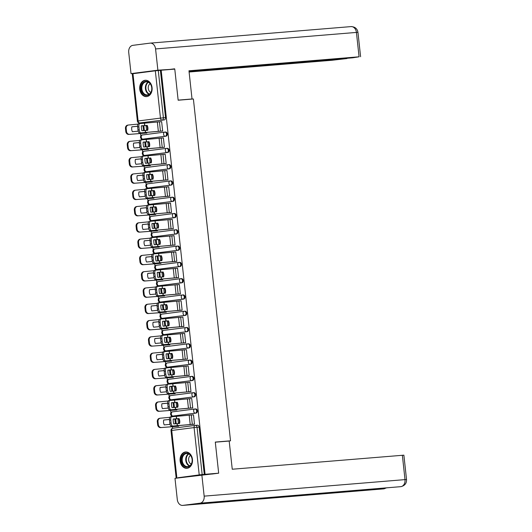 <?xml version="1.0" encoding="UTF-8"?>
<svg xmlns="http://www.w3.org/2000/svg" width="532" height="532" viewBox="0 0 532 532"><rect width="100%" height="100%" fill="white"/><g stroke="black" fill="none" stroke-linecap="round" stroke-linejoin="round"><path stroke-width="0.8" d="M143.48 139.085A2.101 1.589 -94.7 0 0 143.534 139.078A2.101 1.589 -94.7 0 0 143.587 139.071L165.944 136.205A2.101 1.589 -94.7 0 0 167.294 133.918A2.101 1.589 -94.7 0 0 165.545 132.022A2.101 1.589 -94.7 0 0 165.492 132.029L164.847 132.082M145.249 155.371A2.101 1.589 -94.7 0 0 145.303 155.371A2.101 1.589 -94.7 0 0 145.356 155.364L167.713 152.491A2.101 1.589 -94.7 0 0 169.07 150.204A2.101 1.589 -94.7 0 0 167.314 148.315A2.101 1.589 -94.7 0 0 167.261 148.315L166.616 148.368M147.018 171.656A2.101 1.589 -94.7 0 0 147.071 171.656A2.101 1.589 -94.7 0 0 147.125 171.65L169.482 168.784A2.101 1.589 -94.7 0 0 170.838 166.489A2.101 1.589 -94.7 0 0 169.083 164.601A2.101 1.589 -94.7 0 0 169.03 164.607L168.385 164.661M148.787 187.949A2.101 1.589 -94.7 0 0 148.84 187.942A2.101 1.589 -94.7 0 0 148.894 187.936L171.251 185.07A2.101 1.589 -94.7 0 0 172.607 182.782A2.101 1.589 -94.7 0 0 170.852 180.887A2.101 1.589 -94.7 0 0 170.799 180.893L170.154 180.947M150.556 204.235A2.101 1.589 -94.7 0 0 150.609 204.235A2.101 1.589 -94.7 0 0 150.662 204.228L173.02 201.362A2.101 1.589 -94.7 0 0 174.376 199.068A2.101 1.589 -94.7 0 0 172.621 197.179A2.101 1.589 -94.7 0 0 172.567 197.186L171.929 197.239M152.325 220.527A2.101 1.589 -94.7 0 0 152.378 220.521A2.101 1.589 -94.7 0 0 152.438 220.514L174.789 217.648A2.101 1.589 -94.7 0 0 176.145 215.36A2.101 1.589 -94.7 0 0 174.39 213.465A2.101 1.589 -94.7 0 0 174.336 213.472L173.698 213.525M154.094 236.813A2.101 1.589 -94.7 0 0 154.147 236.807A2.101 1.589 -94.7 0 0 154.207 236.807L176.564 233.934A2.101 1.589 -94.7 0 0 177.914 231.646A2.101 1.589 -94.7 0 0 176.159 229.751A2.101 1.589 -94.7 0 0 176.105 229.758L175.467 229.811M155.863 253.099A2.101 1.589 -94.7 0 0 155.923 253.099A2.101 1.589 -94.7 0 0 155.976 253.092L178.333 250.226A2.101 1.589 -94.7 0 0 179.683 247.932A2.101 1.589 -94.7 0 0 177.934 246.043A2.101 1.589 -94.7 0 0 177.874 246.05L177.236 246.103M157.632 269.392A2.101 1.589 -94.7 0 0 157.691 269.385A2.101 1.589 -94.7 0 0 157.745 269.378L180.102 266.512A2.101 1.589 -94.7 0 0 181.452 264.224A2.101 1.589 -94.7 0 0 179.703 262.329A2.101 1.589 -94.7 0 0 179.643 262.336L179.005 262.389M159.4 285.677A2.101 1.589 -94.7 0 0 159.46 285.677A2.101 1.589 -94.7 0 0 159.514 285.671L181.871 282.805A2.101 1.589 -94.7 0 0 183.221 280.51A2.101 1.589 -94.7 0 0 181.472 278.622A2.101 1.589 -94.7 0 0 181.419 278.628L180.774 278.675M161.176 301.963A2.101 1.589 -94.7 0 0 161.229 301.963A2.101 1.589 -94.7 0 0 161.282 301.957L183.64 299.09A2.101 1.589 -94.7 0 0 184.99 296.796A2.101 1.589 -94.7 0 0 183.241 294.908A2.101 1.589 -94.7 0 0 183.188 294.914L182.543 294.967M162.945 318.256A2.101 1.589 -94.7 0 0 162.998 318.249A2.101 1.589 -94.7 0 0 163.051 318.249L185.409 315.376A2.101 1.589 -94.7 0 0 186.759 313.089A2.101 1.589 -94.7 0 0 185.01 311.193A2.101 1.589 -94.7 0 0 184.956 311.2L184.311 311.253M164.714 334.542A2.101 1.589 -94.7 0 0 164.767 334.542A2.101 1.589 -94.7 0 0 164.82 334.535L187.178 331.669A2.101 1.589 -94.7 0 0 188.534 329.375A2.101 1.589 -94.7 0 0 186.779 327.486A2.101 1.589 -94.7 0 0 186.725 327.493L186.08 327.546M166.483 350.834A2.101 1.589 -94.7 0 0 166.536 350.827A2.101 1.589 -94.7 0 0 166.589 350.821L188.946 347.955A2.101 1.589 -94.7 0 0 190.303 345.667A2.101 1.589 -94.7 0 0 188.547 343.772A2.101 1.589 -94.7 0 0 188.494 343.778L187.849 343.832M168.252 367.12A2.101 1.589 -94.7 0 0 168.305 367.12A2.101 1.589 -94.7 0 0 168.358 367.113L190.715 364.24A2.101 1.589 -94.7 0 0 192.072 361.953A2.101 1.589 -94.7 0 0 190.316 360.064A2.101 1.589 -94.7 0 0 190.263 360.064L189.618 360.117M170.021 383.406A2.101 1.589 -94.7 0 0 170.074 383.406A2.101 1.589 -94.7 0 0 170.127 383.399L192.484 380.533A2.101 1.589 -94.7 0 0 193.841 378.239A2.101 1.589 -94.7 0 0 192.085 376.35A2.101 1.589 -94.7 0 0 192.032 376.357L191.394 376.41M171.789 399.698A2.101 1.589 -94.7 0 0 171.843 399.692A2.101 1.589 -94.7 0 0 171.903 399.685L194.253 396.819A2.101 1.589 -94.7 0 0 195.61 394.531A2.101 1.589 -94.7 0 0 193.854 392.636A2.101 1.589 -94.7 0 0 193.801 392.643L193.163 392.696M173.558 415.984A2.101 1.589 -94.7 0 0 173.612 415.984A2.101 1.589 -94.7 0 0 173.671 415.977L196.022 413.111A2.101 1.589 -94.7 0 0 197.379 410.817A2.101 1.589 -94.7 0 0 195.623 408.928A2.101 1.589 -94.7 0 0 195.57 408.935L194.931 408.988M180.122 460.931A8.193 6.211 -94.7 0 0 186.958 468.313A8.193 6.211 -94.7 0 0 192.444 459.355A8.193 6.211 -94.7 0 0 185.615 451.981A8.193 6.211 -94.7 0 0 180.122 460.931M139.743 89.223A8.193 6.211 -94.7 0 0 146.579 96.598A8.193 6.211 -94.7 0 0 152.066 87.647A8.193 6.211 -94.7 0 0 145.236 80.266A8.193 6.211 -94.7 0 0 139.743 89.223M139.437 122.972L139.504 123.617M140.568 133.392L140.84 135.913M141.126 138.533L141.273 139.903M142.337 149.678L142.609 152.199M142.895 154.825L143.042 156.195M144.106 165.964L144.378 168.491M144.664 171.111L144.817 172.481M145.874 182.257L146.147 184.777M146.433 187.397L146.586 188.774M147.643 198.542L147.916 201.063M148.202 203.69L148.355 205.059M149.412 214.835L149.691 217.355M149.971 219.975L150.124 221.345M151.181 231.121L151.46 233.641M151.746 236.268L151.893 237.638M152.957 247.407L153.229 249.934M153.515 252.554L153.662 253.924M154.726 263.699L154.998 266.219M155.284 268.84L155.43 270.209M156.494 279.985L156.767 282.505M157.053 285.132L157.199 286.502M158.263 296.277L158.536 298.798M158.822 301.418L158.968 302.788M160.032 312.563L160.305 315.084M160.591 317.71L160.737 319.08M161.801 328.849L162.074 331.37M162.36 333.996L162.506 335.366M163.57 345.142L163.843 347.662M164.129 350.282L164.282 351.652M165.339 361.428L165.612 363.948M165.898 366.575L166.05 367.945M167.108 377.72L167.381 380.24M167.666 382.86L167.819 384.23M168.877 394.006L169.156 396.526M169.435 399.153L169.588 400.523M170.646 410.292L170.925 412.812M171.204 415.439L171.357 416.809M172.421 426.584L172.607 428.307M177.974 477.743L199.221 474.896L194.087 427.595L171.73 430.461L176.863 477.763M181.745 477.47L177.981 477.783M132.967 73.682L138.107 120.983L137.382 121.097L132.249 73.802L155.324 70.816L160.391 70.33L165.525 117.625A2.101 1.589 85.3 0 1 164.175 119.919L139.703 122.959A2.101 1.589 85.3 0 1 139.643 122.965L141.765 122.792A2.101 1.589 -94.7 0 0 141.818 122.786M218.672 473.187L215.294 442.072L230.522 440.815L193.389 98.972L178.154 100.222L174.775 69.107L161.176 70.224L205.079 474.305L218.672 473.187L211.683 474.085M160.391 70.33L161.176 70.224M204.288 474.404L199.148 427.11L194.087 427.595A2.101 1.37 -97.3 0 1 195.184 425.401A2.101 1.37 -97.3 0 1 195.224 425.394A2.101 1.589 85.3 0 1 195.277 425.387A2.101 1.589 85.3 0 1 197.033 427.282L202.167 474.577L205.079 474.305M202.167 474.577L199.221 474.896M193.316 424.303L194.506 424.21L193.488 414.814L171.603 416.782A3.152 1.19 83.3 0 0 171.57 416.782A3.152 1.19 83.3 0 0 170.752 419.974L171.078 423.007A3.152 1.19 83.3 0 0 172.607 426.072L171.357 426.218A3.152 1.19 -96.7 0 1 169.821 423.153L171.078 423.007M175.746 410.039L176.937 409.946L176.883 409.434M191.547 408.017L192.737 407.918L191.72 398.521L169.834 400.49A3.152 1.19 83.3 0 0 169.801 400.496A3.152 1.19 83.3 0 0 168.977 403.688L169.309 406.714A3.152 1.19 83.3 0 0 170.838 409.786L169.588 409.933A3.152 1.19 -96.7 0 1 168.052 406.867L169.309 406.714M173.977 393.753L175.168 393.66L175.114 393.148M189.778 391.725L190.968 391.632L189.951 382.235L168.059 384.204A3.152 1.19 83.3 0 0 168.032 384.204A3.152 1.19 83.3 0 0 167.208 387.402L167.54 390.428A3.152 1.19 83.3 0 0 169.07 393.494L167.813 393.647A3.152 1.19 -96.7 0 1 166.283 390.574L167.54 390.428M172.208 377.467L173.399 377.368L173.346 376.856M188.009 375.439L189.199 375.346L188.175 365.943L166.29 367.918A3.152 1.19 83.3 0 0 166.263 367.918A3.152 1.19 83.3 0 0 165.439 371.11L165.771 374.136A3.152 1.19 83.3 0 0 167.301 377.208L166.044 377.354A3.152 1.19 -96.7 0 1 164.514 374.289L165.771 374.136M170.44 361.175L171.63 361.082L171.577 360.57M186.24 359.153L187.43 359.053L186.406 349.657L164.521 351.625A3.152 1.19 83.3 0 0 164.494 351.632A3.152 1.19 83.3 0 0 163.67 354.824L164.002 357.85A3.152 1.19 83.3 0 0 165.532 360.922L164.275 361.068A3.152 1.19 -96.7 0 1 162.745 357.996L164.002 357.85M168.671 344.889L169.861 344.789L169.808 344.277M184.471 342.861L185.661 342.768L184.637 333.371L162.752 335.34A3.152 1.19 83.3 0 0 162.726 335.34A3.152 1.19 83.3 0 0 161.901 338.532L162.233 341.564A3.152 1.19 83.3 0 0 163.763 344.63L162.506 344.776A3.152 1.19 -96.7 0 1 160.977 341.71L162.233 341.564M166.902 328.603L168.092 328.503L168.032 327.991M182.702 326.575L183.892 326.475L182.868 317.079L160.983 319.047A3.152 1.19 83.3 0 0 160.957 319.054A3.152 1.19 83.3 0 0 160.132 322.246L160.465 325.271A3.152 1.19 83.3 0 0 161.994 328.344L160.737 328.49A3.152 1.19 -96.7 0 1 159.208 325.424L160.465 325.271M165.133 312.311L166.323 312.218L166.263 311.705M180.933 310.282L182.124 310.189L181.099 300.793L159.214 302.761A3.152 1.19 83.3 0 0 159.188 302.761A3.152 1.19 83.3 0 0 158.363 305.96L158.689 308.986A3.152 1.19 83.3 0 0 160.225 312.051L158.968 312.204A3.152 1.19 -96.7 0 1 157.439 309.132L158.689 308.986M163.364 296.025L164.554 295.925L164.494 295.413M179.158 293.997L180.355 293.903L179.331 284.5L157.445 286.475A3.152 1.19 83.3 0 0 157.419 286.475A3.152 1.19 83.3 0 0 156.594 289.667L156.92 292.7A3.152 1.19 83.3 0 0 158.456 295.765L157.199 295.912A3.152 1.19 -96.7 0 1 155.67 292.846L156.92 292.7M161.588 279.732L162.785 279.639L162.726 279.127M177.389 277.711L178.579 277.611L177.562 268.214L155.677 270.183A3.152 1.19 83.3 0 0 155.65 270.19A3.152 1.19 83.3 0 0 154.825 273.382L155.151 276.407A3.152 1.19 83.3 0 0 156.687 279.48L155.43 279.626A3.152 1.19 -96.7 0 1 153.894 276.554L155.151 276.407M159.819 263.446L161.016 263.353L160.957 262.841M175.62 261.418L176.81 261.325L175.793 251.929L153.908 253.897A3.152 1.19 83.3 0 0 153.874 253.897A3.152 1.19 83.3 0 0 153.056 257.089L153.382 260.121A3.152 1.19 83.3 0 0 154.918 263.187L153.662 263.34A3.152 1.19 -96.7 0 1 152.125 260.268L153.382 260.121M158.051 247.161L159.241 247.061L159.188 246.549M173.851 245.132L175.041 245.033L174.024 235.636L172.84 235.789L174.03 235.689M156.282 230.868L157.472 230.775L157.419 230.263M172.082 228.84L173.272 228.747L172.255 219.35L150.37 221.319A3.152 1.19 83.3 0 0 150.337 221.319A3.152 1.19 83.3 0 0 149.519 224.517L149.844 227.543A3.152 1.19 83.3 0 0 151.374 230.609L150.124 230.762A3.152 1.19 -96.7 0 1 148.588 227.689L149.844 227.543M154.513 214.582L155.703 214.482L155.65 213.97M170.313 212.554L171.504 212.461L170.486 203.064L169.296 203.211L170.486 203.118M152.744 198.29L153.934 198.197L153.881 197.685M168.544 196.268L169.735 196.168L168.717 186.772L146.825 188.74A3.152 1.19 83.3 0 0 146.799 188.747A3.152 1.19 83.3 0 0 145.974 191.939L146.307 194.965A3.152 1.19 83.3 0 0 147.836 198.037L146.579 198.183A3.152 1.19 -96.7 0 1 145.05 195.111L146.307 194.965M150.975 182.004L152.165 181.911L152.112 181.399M166.775 179.976L167.966 179.883L166.942 170.486L145.056 172.454A3.152 1.19 83.3 0 0 145.03 172.454A3.152 1.19 83.3 0 0 144.205 175.653L144.538 178.679A3.152 1.19 83.3 0 0 146.067 181.745L144.81 181.897A3.152 1.19 -96.7 0 1 143.281 178.825L144.538 178.679M149.206 165.718L150.396 165.618L150.343 165.106M165.006 163.69L166.197 163.59L165.173 154.194L143.288 156.169A3.152 1.19 83.3 0 0 143.261 156.169A3.152 1.19 83.3 0 0 142.436 159.361L142.769 162.386A3.152 1.19 83.3 0 0 144.298 165.459L143.042 165.605A3.152 1.19 -96.7 0 1 141.512 162.539L142.769 162.386M147.437 149.425L148.627 149.332L148.574 148.82M163.238 147.404L164.428 147.304L163.404 137.908L141.519 139.876A3.152 1.19 83.3 0 0 141.492 139.883A3.152 1.19 83.3 0 0 140.667 143.075L141 146.101A3.152 1.19 83.3 0 0 142.529 149.173L141.273 149.319A3.152 1.19 -96.7 0 1 139.743 146.247L141 146.101M145.668 133.14L146.859 133.04L146.799 132.528M161.469 131.111L162.659 131.018L161.635 121.622L139.75 123.59A3.152 1.19 83.3 0 0 139.723 123.59A3.152 1.19 83.3 0 0 138.899 126.782L139.224 129.815A3.152 1.19 83.3 0 0 140.761 132.88L139.504 133.027A3.152 1.19 -96.7 0 1 137.974 129.961L139.224 129.815M228.115 441.128L230.522 440.815M177.515 426.332L178.705 426.232L178.652 425.72M178.42 423.598L177.894 418.724M199.148 427.11A2.101 1.589 -94.7 0 0 197.399 425.214A2.101 1.589 -94.7 0 0 197.339 425.221L195.33 425.387M176.651 407.312L176.125 402.438M174.882 391.027L174.356 386.152M173.113 374.734L172.581 369.86M171.344 358.448L170.812 353.574M169.575 342.162L169.043 337.281M167.806 325.87L167.274 320.995M166.037 309.584L165.505 304.71M164.268 293.292L163.736 288.417M162.499 277.006L161.967 272.131M160.724 260.72L160.199 255.845M158.955 244.427L158.43 239.553M157.186 228.142L156.661 223.267M155.417 211.849L154.892 206.975M153.648 195.563L153.123 190.689M151.879 179.277L151.347 174.403M150.11 162.985L149.578 158.11M148.342 146.699L147.81 141.825M146.573 130.413L146.041 125.532M179.091 423.532A6.51 6.085 80.4 0 0 179.271 421.071A6.51 6.085 80.4 0 0 178.553 418.664L173.226 419.083M179.031 418.578L173.226 419.003A6.51 2.461 -96.7 0 0 173.758 423.911L179.57 423.485A6.51 6.085 80.4 0 0 179.75 420.985A6.51 6.085 80.4 0 0 179.031 418.578L178.553 418.664M194.499 424.157L172.607 426.072M194.506 424.204L171.357 426.218M170.752 419.974L169.495 420.127L169.821 423.153M169.495 420.127A3.152 1.19 -96.7 0 1 170.32 416.928A3.152 1.19 -96.7 0 1 170.346 416.928L171.543 416.789M178.705 426.232L160.684 427.602A3.152 2.707 -98.4 0 1 157.652 424.729L157.319 421.696A3.152 2.707 -98.4 0 1 159.553 418.325A3.152 2.707 -98.4 0 1 159.673 418.312M178.705 426.185L160.684 427.602M169.449 419.489L163.696 420.034M170.047 424.356L164.235 424.908A6.51 5.593 81.6 0 1 163.703 420.001L169.449 419.455M157.652 424.729L158.343 424.622L158.011 421.597L157.319 421.696M158.343 424.622A3.152 2.707 81.6 0 0 161.376 427.502M169.834 417.307L160.365 418.205A3.152 2.707 81.6 0 0 160.252 418.225A3.152 2.707 81.6 0 0 158.011 421.597M177.322 407.246A6.51 6.085 80.4 0 0 177.502 404.779A6.51 6.085 80.4 0 0 176.784 402.372L171.45 402.797M177.262 402.292L171.457 402.717A6.51 2.461 -96.7 0 0 171.989 407.625L177.794 407.199A6.51 6.085 80.4 0 0 177.981 404.699A6.51 6.085 80.4 0 0 177.262 402.292L176.784 402.372M192.73 407.871L170.838 409.786M192.737 407.918L169.588 409.933M168.977 403.688L167.726 403.835L168.052 406.867M167.726 403.835A3.152 1.19 -96.7 0 1 168.544 400.643A3.152 1.19 -96.7 0 1 168.578 400.643L169.775 400.496M175.553 390.96A6.51 6.085 80.4 0 0 175.733 388.493A6.51 6.085 80.4 0 0 175.015 386.086L169.681 386.511M175.493 386.006L169.688 386.425A6.51 2.461 -96.7 0 0 170.22 391.333L176.025 390.907A6.51 6.085 80.4 0 0 176.212 388.413A6.51 6.085 80.4 0 0 175.493 386.006L175.015 386.086M190.961 391.585L169.07 393.494M190.968 391.632L167.813 393.647M167.208 387.402L165.957 387.549L166.283 390.574M165.957 387.549A3.152 1.19 -96.7 0 1 166.775 384.357A3.152 1.19 -96.7 0 1 166.809 384.35L168.006 384.21M215.3 442.178L229.186 441.041L232.251 469.231L403.881 455.166L406.534 479.545L405.005 479.618L402.358 455.239M182.855 505.38L223.846 502.009L240.983 499.814L199.999 503.186L182.855 505.38A6.464 4.894 -94.7 0 1 182.689 505.4A6.464 4.894 -94.7 0 1 177.296 499.581L174.988 478.334L218.552 473.201M199.999 503.186A6.464 4.894 -94.7 0 0 204.155 496.137L201.847 474.89M400.596 486.68A6.464 4.894 -94.7 0 0 400.716 486.674A6.464 4.894 -94.7 0 0 400.842 486.66L400.968 486.647C404.845 485.643 406.701 483.275 406.534 479.545M385.767 487.904A6.464 4.894 -94.7 0 1 383.698 488.861L383.532 488.875A6.464 4.894 -94.7 0 0 383.698 488.861L223.846 502.009M189.858 99.258L192.032 98.979L188.966 70.789L359.073 56.798L356.42 32.419L155.577 48.937L157.884 70.184L174.656 69.12M178.14 100.122L192.032 98.979M189.099 72.013L332.214 60.242L346.937 58.54L189.046 71.527M155.577 48.937A6.464 4.894 -94.7 0 0 150.19 43.125A6.464 4.894 -94.7 0 0 150.017 43.139L132.88 45.34A6.464 4.894 -94.7 0 0 128.717 52.382L131.025 73.629L157.884 70.184M189.02 71.275L352.543 57.822L359.073 56.798M167.866 69.679L174.622 68.808M131.025 73.629L137.589 73.09M187.597 467.149A7.089 5.373 85.3 0 1 181.498 460.785A7.089 5.373 85.3 0 1 186.067 453.051A7.089 5.373 85.3 0 1 192.165 459.415A7.089 5.373 85.3 0 1 187.597 467.149M186.466 453.543A6.564 4.974 -94.7 0 0 182.223 460.592A6.564 4.974 -94.7 0 0 187.71 466.617A6.564 4.974 -94.7 0 0 187.882 466.597A6.564 4.974 -94.7 0 0 192.125 459.548A6.564 4.974 -94.7 0 0 186.632 453.53A6.564 4.974 -94.7 0 0 186.466 453.543M190.523 455.425A4.675 3.544 -94.7 0 0 188.627 459.954A4.675 3.544 -94.7 0 0 191.241 464.11M186.167 451.987L186.32 451.974A8.14 6.171 -94.7 0 0 186.167 451.987A8.14 6.171 -94.7 0 0 185.954 452.007A8.14 6.171 -94.7 0 0 180.694 460.745A8.14 6.171 -94.7 0 0 187.497 468.213A8.14 6.171 -94.7 0 0 187.676 468.193L187.497 468.213M147.218 95.434A7.089 5.373 85.3 0 1 141.12 89.07A7.089 5.373 85.3 0 1 145.688 81.343A7.089 5.373 85.3 0 1 151.786 87.707A7.089 5.373 85.3 0 1 147.218 95.434M146.087 81.835A6.564 4.974 -94.7 0 0 141.845 88.884A6.564 4.974 -94.7 0 0 147.331 94.902A6.564 4.974 -94.7 0 0 147.504 94.889A6.564 4.974 -94.7 0 0 151.74 87.84A6.564 4.974 -94.7 0 0 146.253 81.815A6.564 4.974 -94.7 0 0 146.087 81.835M150.144 83.71A4.675 3.544 -94.7 0 0 148.248 88.239A4.675 3.544 -94.7 0 0 150.862 92.402M145.961 80.266A8.14 6.171 -94.7 0 0 145.781 80.272A8.14 6.171 -94.7 0 0 145.575 80.299A8.14 6.171 -94.7 0 0 140.315 89.037A8.14 6.171 -94.7 0 0 147.118 96.505A8.14 6.171 -94.7 0 0 147.291 96.485M176.937 409.946L158.915 411.316A3.152 2.707 -98.4 0 1 155.876 408.436L155.55 405.411A3.152 2.707 -98.4 0 1 157.785 402.032A3.152 2.707 -98.4 0 1 157.904 402.019M176.937 409.899L158.915 411.316M167.68 403.203L161.928 403.748M168.278 408.064L162.466 408.623A6.51 5.593 81.6 0 1 161.934 403.715L167.68 403.163M155.876 408.436L156.574 408.337L156.242 405.311L155.55 405.411M156.574 408.337A3.152 2.707 81.6 0 0 159.607 411.209M168.065 401.022L158.596 401.919A3.152 2.707 81.6 0 0 158.476 401.933A3.152 2.707 81.6 0 0 156.242 405.311M175.168 393.653L157.146 395.023A3.152 2.707 -98.4 0 1 154.107 392.151L153.781 389.125A3.152 2.707 -98.4 0 1 156.016 385.747A3.152 2.707 -98.4 0 1 156.135 385.733M175.161 393.607L157.146 395.023M165.911 386.91L160.159 387.462M166.509 391.778L160.697 392.33A6.51 5.593 81.6 0 1 160.165 387.422L165.911 386.877M154.107 392.151L154.799 392.051L154.473 389.018L153.781 389.125M154.799 392.051A3.152 2.707 81.6 0 0 157.838 394.924M166.297 384.729L156.827 385.634A3.152 2.707 81.6 0 0 156.707 385.647A3.152 2.707 81.6 0 0 154.473 389.018M173.784 374.668A6.51 6.085 80.4 0 0 173.964 372.207A6.51 6.085 80.4 0 0 173.246 369.793L167.913 370.219M173.725 369.713L167.919 370.139A6.51 2.461 -96.7 0 0 168.451 375.047L174.257 374.621A6.51 6.085 80.4 0 0 174.443 372.121A6.51 6.085 80.4 0 0 173.725 369.713L173.246 369.793M189.193 375.293L167.301 377.208M189.199 375.339L166.044 377.354M165.439 371.11L164.189 371.256L164.514 374.289M164.189 371.256A3.152 1.19 -96.7 0 1 165.006 368.064A3.152 1.19 -96.7 0 1 165.04 368.064L165.006 368.064M172.016 358.382A6.51 6.085 80.4 0 0 172.195 355.915A6.51 6.085 80.4 0 0 171.477 353.507L166.144 353.933M171.956 353.428L166.15 353.853A6.51 2.461 -96.7 0 0 166.682 358.761L172.488 358.335A6.51 6.085 80.4 0 0 172.674 355.835A6.51 6.085 80.4 0 0 171.956 353.428L171.477 353.507M187.424 359.007L165.532 360.922M187.43 359.053L164.275 361.068M163.67 354.824L162.413 354.97L162.745 357.996M162.413 354.97A3.152 1.19 -96.7 0 1 163.238 351.778A3.152 1.19 -96.7 0 1 163.271 351.772L164.468 351.632M170.247 342.089A6.51 6.085 80.4 0 0 170.42 339.629A6.51 6.085 80.4 0 0 169.701 337.222L164.375 337.64M170.187 337.135L164.381 337.561A6.51 2.461 -96.7 0 0 164.913 342.468L170.719 342.043A6.51 6.085 80.4 0 0 170.905 339.549A6.51 6.085 80.4 0 0 170.187 337.135L169.701 337.222M185.655 342.714L163.763 344.63M185.661 342.761L162.506 344.776M161.901 338.532L160.644 338.685L160.977 341.71M160.644 338.685A3.152 1.19 -96.7 0 1 161.469 335.486A3.152 1.19 -96.7 0 1 161.495 335.486L162.699 335.346M173.399 377.368L155.377 378.737A3.152 2.707 -98.4 0 1 152.338 375.858L152.012 372.832A3.152 2.707 -98.4 0 1 154.247 369.461A3.152 2.707 -98.4 0 1 154.366 369.447M173.392 377.321L155.377 378.737M164.142 370.624L158.39 371.17M164.74 375.492L158.928 376.044A6.51 5.593 81.6 0 1 158.396 371.137L164.142 370.591M152.338 375.858L153.03 375.758L152.704 372.733L152.012 372.832M153.03 375.758A3.152 2.707 81.6 0 0 156.069 378.638M164.528 368.443L155.058 369.341A3.152 2.707 81.6 0 0 154.938 369.354A3.152 2.707 81.6 0 0 152.704 372.733M171.63 361.082L153.608 362.452A3.152 2.707 -98.4 0 1 150.569 359.572L150.243 356.546A3.152 2.707 -98.4 0 1 152.478 353.168A3.152 2.707 -98.4 0 1 152.598 353.155M171.623 361.035L153.608 362.452M162.373 354.339L156.621 354.884M162.965 359.2L157.159 359.752A6.51 5.593 81.6 0 1 156.627 354.844L162.373 354.299M150.569 359.572L151.261 359.472L150.935 356.44L150.243 356.546M151.261 359.472A3.152 2.707 81.6 0 0 154.3 362.345M162.759 352.151L153.289 353.055A3.152 2.707 81.6 0 0 153.169 353.068A3.152 2.707 81.6 0 0 150.935 356.44M169.861 344.789L151.839 346.159A3.152 2.707 -98.4 0 1 148.8 343.286L148.475 340.254A3.152 2.707 -98.4 0 1 150.709 336.882A3.152 2.707 -98.4 0 1 150.829 336.869M169.854 344.743L151.839 346.159M160.604 338.046L154.852 338.598M161.196 342.914L155.391 343.466A6.51 5.593 81.6 0 1 154.859 338.558L160.604 338.013M148.8 343.286L149.492 343.18L149.166 340.154L148.475 340.254M149.492 343.18A3.152 2.707 81.6 0 0 152.531 346.059M160.99 335.865L151.52 336.769A3.152 2.707 81.6 0 0 151.401 336.783A3.152 2.707 81.6 0 0 149.166 340.154M168.478 325.803A6.51 6.085 80.4 0 0 168.651 323.336A6.51 6.085 80.4 0 0 167.932 320.929L162.606 321.355M168.418 320.849L162.612 321.275A6.51 2.461 -96.7 0 0 163.144 326.183L168.95 325.757A6.51 6.085 80.4 0 0 169.136 323.257A6.51 6.085 80.4 0 0 168.418 320.849L167.932 320.929M183.886 326.429L161.994 328.344M183.892 326.475L160.737 328.49M160.132 322.246L158.875 322.392L159.208 325.424M158.875 322.392A3.152 1.19 -96.7 0 1 159.7 319.2A3.152 1.19 -96.7 0 1 159.726 319.2L160.923 319.054M168.092 328.503L150.064 329.873A3.152 2.707 -98.4 0 1 147.031 326.994L146.706 323.968A3.152 2.707 -98.4 0 1 148.94 320.597A3.152 2.707 -98.4 0 1 149.06 320.577M168.085 328.457L150.064 329.873M158.835 321.76L153.076 322.306M159.427 326.628L153.622 327.18A6.51 5.593 81.6 0 1 153.09 322.272L158.829 321.727M147.031 326.994L147.723 326.894L147.397 323.868L146.706 323.968M147.723 326.894A3.152 2.707 81.6 0 0 150.762 329.774M159.221 319.579L149.751 320.477A3.152 2.707 81.6 0 0 149.632 320.49A3.152 2.707 81.6 0 0 147.397 323.868M166.709 309.518A6.51 6.085 80.4 0 0 166.882 307.05A6.51 6.085 80.4 0 0 166.164 304.643L160.837 305.069M166.649 304.563L160.837 304.982A6.51 2.461 -96.7 0 0 161.376 309.89L167.181 309.471A6.51 6.085 80.4 0 0 167.367 306.971A6.51 6.085 80.4 0 0 166.649 304.563L166.164 304.643M182.117 310.143L160.225 312.051M182.124 310.189L158.968 312.204M158.363 305.96L157.106 306.106L157.439 309.132M157.106 306.106A3.152 1.19 -96.7 0 1 157.931 302.914A3.152 1.19 -96.7 0 1 157.957 302.908L159.154 302.768M166.323 312.211L148.295 313.581A3.152 2.707 -98.4 0 1 145.263 310.708L144.93 307.682A3.152 2.707 -98.4 0 1 147.171 304.304A3.152 2.707 -98.4 0 1 147.291 304.291M166.317 312.164L148.295 313.581M157.066 305.474L151.307 306.02M157.658 310.336L151.853 310.887A6.51 5.593 81.6 0 1 151.321 305.98L157.06 305.435M145.263 310.708L145.954 310.608L145.628 307.576L144.93 307.682M145.954 310.608A3.152 2.707 81.6 0 0 148.993 313.481M157.452 303.287L147.982 304.191A3.152 2.707 81.6 0 0 147.863 304.204A3.152 2.707 81.6 0 0 145.628 307.576M164.94 293.225A6.51 6.085 80.4 0 0 165.113 290.765A6.51 6.085 80.4 0 0 164.395 288.351L159.068 288.776M164.88 288.271L159.068 288.696A6.51 2.461 -96.7 0 0 159.607 293.604L165.412 293.179A6.51 6.085 80.4 0 0 165.598 290.678A6.51 6.085 80.4 0 0 164.88 288.271L164.395 288.351M180.348 293.85L158.456 295.765M180.355 293.897L157.199 295.912M156.594 289.667L155.337 289.814L155.67 292.846M155.337 289.814A3.152 1.19 -96.7 0 1 156.162 286.622A3.152 1.19 -96.7 0 1 156.189 286.622L157.386 286.482M164.554 295.925L146.526 297.295A3.152 2.707 -98.4 0 1 143.494 294.422L143.161 291.39A3.152 2.707 -98.4 0 1 145.402 288.018A3.152 2.707 -98.4 0 1 145.522 288.005M164.548 295.878L146.526 297.295M155.291 289.182L149.539 289.727M155.889 294.05L150.084 294.602A6.51 5.593 81.6 0 1 149.552 289.694L155.291 289.149M143.494 294.422L144.185 294.316L143.853 291.29L143.161 291.39M144.185 294.316A3.152 2.707 81.6 0 0 147.218 297.195M155.683 287.001L146.214 287.898A3.152 2.707 81.6 0 0 146.094 287.912A3.152 2.707 81.6 0 0 143.853 291.29M163.171 276.939A6.51 6.085 80.4 0 0 163.344 274.472A6.51 6.085 80.4 0 0 162.626 272.065L157.299 272.49M163.111 271.985L157.299 272.411A6.51 2.461 -96.7 0 0 157.831 277.318L163.643 276.893A6.51 6.085 80.4 0 0 163.829 274.392A6.51 6.085 80.4 0 0 163.111 271.985L162.626 272.065M178.579 277.564L156.687 279.48M178.579 277.611L155.43 279.626M154.825 273.382L153.568 273.528L153.894 276.554M153.568 273.528A3.152 1.19 -96.7 0 1 154.393 270.336A3.152 1.19 -96.7 0 1 154.42 270.336L155.617 270.19M162.785 279.639L144.757 281.009A3.152 2.707 -98.4 0 1 141.725 278.13L141.392 275.104A3.152 2.707 -98.4 0 1 143.633 271.726A3.152 2.707 -98.4 0 1 143.746 271.712M162.779 279.593L144.757 281.009M153.522 272.896L147.77 273.441M154.12 277.757L148.315 278.309A6.51 5.593 81.6 0 1 147.776 273.401L153.522 272.856M141.725 278.13L142.416 278.03L142.084 275.004L141.392 275.104M142.416 278.03A3.152 2.707 81.6 0 0 145.449 280.903M153.908 270.715L144.445 271.613A3.152 2.707 81.6 0 0 144.325 271.626A3.152 2.707 81.6 0 0 142.084 275.004M161.402 260.653A6.51 6.085 80.4 0 0 161.575 258.186A6.51 6.085 80.4 0 0 160.857 255.779L155.53 256.198M161.336 255.693L155.53 256.118A6.51 2.461 -96.7 0 0 156.062 261.026L161.874 260.6A6.51 6.085 80.4 0 0 162.054 258.106A6.51 6.085 80.4 0 0 161.336 255.693L160.857 255.779M176.81 261.272L154.918 263.187M176.81 261.325L153.662 263.34M153.056 257.089L151.8 257.242L152.125 260.268M151.8 257.242A3.152 1.19 -96.7 0 1 152.624 254.043A3.152 1.19 -96.7 0 1 152.651 254.043L153.848 253.904M161.01 263.347L142.988 264.717A3.152 2.707 -98.4 0 1 139.956 261.844L139.623 258.811A3.152 2.707 -98.4 0 1 141.864 255.44A3.152 2.707 -98.4 0 1 141.978 255.427M161.01 263.3L142.988 264.717M151.753 256.604L146.001 257.156M152.352 261.471L146.546 262.023A6.51 5.593 81.6 0 1 146.007 257.116L151.753 256.57M139.956 261.844L140.648 261.737L140.315 258.712L139.623 258.811M140.648 261.737A3.152 2.707 81.6 0 0 143.68 264.617M152.139 254.422L142.669 255.327A3.152 2.707 81.6 0 0 142.556 255.34A3.152 2.707 81.6 0 0 140.315 258.712M159.627 244.361A6.51 6.085 80.4 0 0 159.806 241.894A6.51 6.085 80.4 0 0 159.088 239.486L153.761 239.912M159.567 239.407L153.761 239.832A6.51 2.461 -96.7 0 0 154.293 244.74L160.105 244.314A6.51 6.085 80.4 0 0 160.285 241.814A6.51 6.085 80.4 0 0 159.567 239.407L159.088 239.486M175.035 244.986L151.893 247.048A3.152 1.19 -96.7 0 1 150.357 243.982L151.613 243.829A3.152 1.19 83.3 0 0 153.15 246.901M175.041 245.033L151.893 247.048M174.03 235.696L152.139 237.605A3.152 1.19 83.3 0 0 152.105 237.611A3.152 1.19 83.3 0 0 151.287 240.803L151.613 243.829M151.287 240.803L150.031 240.949L150.357 243.982M150.031 240.949A3.152 1.19 -96.7 0 1 150.855 237.757A3.152 1.19 -96.7 0 1 150.882 237.757L152.079 237.611M159.241 247.061L141.219 248.431A3.152 2.707 -98.4 0 1 138.187 245.551L137.855 242.525A3.152 2.707 -98.4 0 1 140.096 239.154A3.152 2.707 -98.4 0 1 140.209 239.134M159.241 247.014L141.219 248.431M149.984 240.318L144.232 240.863M150.583 245.186L144.77 245.737A6.51 5.593 81.6 0 1 144.239 240.83L149.984 240.284M138.187 245.551L138.879 245.452L138.546 242.426L137.855 242.525M138.879 245.452A3.152 2.707 81.6 0 0 141.911 248.331M150.37 238.137L140.9 239.034A3.152 2.707 81.6 0 0 140.787 239.048A3.152 2.707 81.6 0 0 138.546 242.426M157.858 228.075A6.51 6.085 80.4 0 0 158.037 225.608A6.51 6.085 80.4 0 0 157.319 223.201L151.986 223.626M157.798 223.121L151.992 223.54A6.51 2.461 -96.7 0 0 152.524 228.447L158.33 228.029A6.51 6.085 80.4 0 0 158.516 225.528A6.51 6.085 80.4 0 0 157.798 223.121L157.319 223.201M173.266 228.7L151.374 230.609M173.272 228.747L150.124 230.762M149.519 224.517L148.262 224.664L148.588 227.689M148.262 224.664A3.152 1.19 -96.7 0 1 149.08 221.472A3.152 1.19 -96.7 0 1 149.113 221.465L149.08 221.472M157.472 230.768L139.451 232.145A3.152 2.707 -98.4 0 1 136.411 229.265L136.086 226.24A3.152 2.707 -98.4 0 1 138.32 222.861A3.152 2.707 -98.4 0 1 138.44 222.848M157.472 230.722L139.451 232.145M148.215 224.032L142.463 224.577M148.814 228.893L143.002 229.445A6.51 5.593 81.6 0 1 142.47 224.537L148.215 223.992M136.411 229.265L137.11 229.166L136.777 226.133L136.086 226.24M137.11 229.166A3.152 2.707 81.6 0 0 140.142 232.038M148.601 221.844L139.131 222.748A3.152 2.707 81.6 0 0 139.018 222.762A3.152 2.707 81.6 0 0 136.777 226.133M156.089 211.783A6.51 6.085 80.4 0 0 156.268 209.322A6.51 6.085 80.4 0 0 155.55 206.908L150.217 207.334M156.029 206.828L150.224 207.254A6.51 2.461 -96.7 0 0 150.756 212.162L156.561 211.736A6.51 6.085 80.4 0 0 156.747 209.236A6.51 6.085 80.4 0 0 156.029 206.828L155.55 206.908M171.497 212.408L148.355 214.469A3.152 1.19 -96.7 0 1 146.819 211.404L148.076 211.257A3.152 1.19 83.3 0 0 149.605 214.323M171.504 212.454L148.355 214.469M170.493 203.118L148.601 205.033A3.152 1.19 83.3 0 0 148.568 205.033A3.152 1.19 83.3 0 0 147.743 208.225L148.076 211.257M147.743 208.225L146.493 208.378L146.819 211.404M146.493 208.378A3.152 1.19 -96.7 0 1 147.311 205.179A3.152 1.19 -96.7 0 1 147.344 205.179L148.541 205.039M155.703 214.482L137.682 215.852A3.152 2.707 -98.4 0 1 134.643 212.98L134.317 209.947A3.152 2.707 -98.4 0 1 136.551 206.576A3.152 2.707 -98.4 0 1 136.671 206.562M155.696 214.436L137.682 215.852M146.446 207.739L140.694 208.285M147.045 212.607L141.233 213.159A6.51 5.593 81.6 0 1 140.701 208.251L146.446 207.706M134.643 212.98L135.341 212.873L135.008 209.847L134.317 209.947M135.341 212.873A3.152 2.707 81.6 0 0 138.373 215.753M146.832 205.558L137.362 206.456A3.152 2.707 81.6 0 0 137.243 206.476A3.152 2.707 81.6 0 0 135.008 209.847M154.32 195.497A6.51 6.085 80.4 0 0 154.499 193.03A6.51 6.085 80.4 0 0 153.781 190.622L148.448 191.048M154.26 190.542L148.455 190.968A6.51 2.461 -96.7 0 0 148.987 195.876L154.792 195.45A6.51 6.085 80.4 0 0 154.978 192.95A6.51 6.085 80.4 0 0 154.26 190.542L153.781 190.622M169.728 196.122L147.836 198.037M169.735 196.168L146.579 198.183M145.974 191.939L144.724 192.085L145.05 195.111M144.724 192.085A3.152 1.19 -96.7 0 1 145.542 188.893A3.152 1.19 -96.7 0 1 145.575 188.893L146.772 188.747M153.934 198.197L135.913 199.567A3.152 2.707 -98.4 0 1 132.874 196.687L132.548 193.661A3.152 2.707 -98.4 0 1 134.782 190.283A3.152 2.707 -98.4 0 1 134.902 190.27M153.928 198.15L135.913 199.567M144.677 191.453L138.925 191.999M145.276 196.315L139.464 196.873A6.51 5.593 81.6 0 1 138.932 191.966L144.677 191.414M132.874 196.687L133.565 196.587L133.239 193.562L132.548 193.661M133.565 196.587A3.152 2.707 81.6 0 0 136.604 199.46M145.063 189.272L135.594 190.17A3.152 2.707 81.6 0 0 135.474 190.183A3.152 2.707 81.6 0 0 133.239 193.562M152.551 179.211A6.51 6.085 80.4 0 0 152.731 176.744A6.51 6.085 80.4 0 0 152.012 174.336L146.679 174.762M152.491 174.257L146.686 174.676A6.51 2.461 -96.7 0 0 147.218 179.583L153.023 179.158A6.51 6.085 80.4 0 0 153.209 176.664A6.51 6.085 80.4 0 0 152.491 174.257L152.012 174.336M167.959 179.836L146.067 181.745M167.966 179.883L144.81 181.897M144.205 175.653L142.948 175.799L143.281 178.825M142.948 175.799A3.152 1.19 -96.7 0 1 143.773 172.607A3.152 1.19 -96.7 0 1 143.806 172.601L145.003 172.461M152.165 181.904L134.144 183.274A3.152 2.707 -98.4 0 1 131.105 180.401L130.779 177.375A3.152 2.707 -98.4 0 1 133.013 173.997A3.152 2.707 -98.4 0 1 133.133 173.984M152.159 181.858L134.144 183.274M142.909 175.161L137.156 175.713M143.507 180.029L137.695 180.581A6.51 5.593 81.6 0 1 137.163 175.673L142.909 175.128M131.105 180.401L131.796 180.301L131.47 177.269L130.779 177.375M131.796 180.301A3.152 2.707 81.6 0 0 134.835 183.174M143.294 172.98L133.825 173.884A3.152 2.707 81.6 0 0 133.705 173.898A3.152 2.707 81.6 0 0 131.47 177.269M150.782 162.918A6.51 6.085 80.4 0 0 150.962 160.458A6.51 6.085 80.4 0 0 150.237 158.044L144.91 158.47M150.722 157.964L144.917 158.39A6.51 2.461 -96.7 0 0 145.449 163.297L151.254 162.872A6.51 6.085 80.4 0 0 151.44 160.371A6.51 6.085 80.4 0 0 150.722 157.964L150.237 158.044M166.19 163.543L144.298 165.459M166.197 163.59L143.042 165.605M142.436 159.361L141.18 159.507L141.512 162.539M141.18 159.507A3.152 1.19 -96.7 0 1 142.004 156.315A3.152 1.19 -96.7 0 1 142.031 156.315L143.234 156.175M150.396 165.618L132.375 166.988A3.152 2.707 -98.4 0 1 129.336 164.109L129.01 161.083A3.152 2.707 -98.4 0 1 131.244 157.711A3.152 2.707 -98.4 0 1 131.364 157.698M150.39 165.572L132.375 166.988M141.14 158.875L135.387 159.42M141.731 163.743L135.926 164.295A6.51 5.593 81.6 0 1 135.394 159.387L141.14 158.842M129.336 164.109L130.027 164.009L129.702 160.983L129.01 161.083M130.027 164.009A3.152 2.707 81.6 0 0 133.066 166.888M141.525 156.694L132.056 157.592A3.152 2.707 81.6 0 0 131.936 157.605A3.152 2.707 81.6 0 0 129.702 160.983M149.013 146.633A6.51 6.085 80.4 0 0 149.186 144.165A6.51 6.085 80.4 0 0 148.468 141.758L143.141 142.184M148.953 141.678L143.148 142.104A6.51 2.461 -96.7 0 0 143.68 147.012L149.485 146.586A6.51 6.085 80.4 0 0 149.672 144.086A6.51 6.085 80.4 0 0 148.953 141.678L148.468 141.758M164.421 147.258L142.529 149.173M164.428 147.304L141.273 149.319M140.667 143.075L139.411 143.221L139.743 146.247M139.411 143.221A3.152 1.19 -96.7 0 1 140.235 140.029A3.152 1.19 -96.7 0 1 140.262 140.022L140.235 140.029M148.627 149.332L130.606 150.702A3.152 2.707 -98.4 0 1 127.567 147.823L127.241 144.797A3.152 2.707 -98.4 0 1 129.476 141.419A3.152 2.707 -98.4 0 1 129.595 141.406M148.621 149.286L130.606 150.702M139.371 142.589L133.612 143.135M139.963 147.45L134.157 148.002A6.51 5.593 81.6 0 1 133.625 143.095L139.364 142.549M127.567 147.823L128.259 147.723L127.933 144.691L127.241 144.797M128.259 147.723A3.152 2.707 81.6 0 0 131.298 150.596M139.756 140.401L130.287 141.306A3.152 2.707 81.6 0 0 130.167 141.319A3.152 2.707 81.6 0 0 127.933 144.691M147.244 130.34A6.51 6.085 80.4 0 0 147.417 127.88A6.51 6.085 80.4 0 0 146.699 125.472L141.372 125.891M147.184 125.386L141.379 125.811A6.51 2.461 -96.7 0 0 141.911 130.719L147.716 130.293A6.51 6.085 80.4 0 0 147.903 127.8A6.51 6.085 80.4 0 0 147.184 125.386L146.699 125.472M162.652 130.965L140.761 132.88M162.659 131.012L139.504 133.027M138.899 126.782L137.642 126.935L137.974 129.961M137.642 126.935A3.152 1.19 -96.7 0 1 138.466 123.737A3.152 1.19 -96.7 0 1 138.493 123.737L139.69 123.597M146.859 133.04L128.83 134.41A3.152 2.707 -98.4 0 1 125.798 131.537L125.466 128.505A3.152 2.707 -98.4 0 1 127.707 125.133A3.152 2.707 -98.4 0 1 127.826 125.12M146.852 132.993L128.83 134.41M137.602 126.297L131.843 126.849M138.194 131.165L132.388 131.717A6.51 5.593 81.6 0 1 131.856 126.809L137.595 126.264M125.798 131.537L126.49 131.431L126.164 128.405L125.466 128.505M126.49 131.431A3.152 2.707 81.6 0 0 129.529 134.31M137.988 124.116L128.518 125.013A3.152 2.707 81.6 0 0 128.398 125.033A3.152 2.707 81.6 0 0 126.164 128.405M164.661 132.102L142.383 134.962A2.101 1.37 82.7 0 0 142.343 134.962L164.701 132.096A2.101 1.37 82.7 0 1 164.74 132.089A2.101 1.589 85.3 0 1 164.794 132.082A2.101 1.589 85.3 0 1 166.543 133.978A2.101 1.589 85.3 0 1 165.193 136.265L142.835 139.138A2.101 1.589 85.3 0 1 142.782 139.138L143.534 139.078M165.944 136.205L165.193 136.265A2.101 1.37 -97.3 0 1 163.597 134.29A2.101 1.37 82.7 0 1 164.701 132.096A2.101 2.101 0 0 1 164.794 132.082L165.545 132.022M166.43 148.388L144.152 151.248A2.101 1.37 82.7 0 0 144.112 151.254L166.469 148.381A2.101 1.37 82.7 0 1 166.509 148.381A2.101 1.589 85.3 0 1 166.563 148.375A2.101 1.589 85.3 0 1 168.318 150.263A2.101 1.589 85.3 0 1 166.962 152.558L144.604 155.424A2.101 1.589 85.3 0 1 144.551 155.43L145.303 155.371M167.713 152.491L166.962 152.558A2.101 1.37 -97.3 0 1 165.366 150.583A2.101 1.37 82.7 0 1 166.469 148.381A2.101 2.101 0 0 1 166.563 148.375L167.314 148.315M168.198 164.681L145.921 167.533A2.101 1.37 82.7 0 0 145.881 167.54L168.238 164.674A2.101 1.37 82.7 0 1 168.278 164.667A2.101 1.589 85.3 0 1 168.331 164.661A2.101 1.589 85.3 0 1 170.087 166.556A2.101 1.589 85.3 0 1 168.73 168.844L146.373 171.71A2.101 1.589 85.3 0 1 146.32 171.716L147.071 171.656M169.482 168.784L168.73 168.844A2.101 1.37 -97.3 0 1 167.141 166.868A2.101 1.37 82.7 0 1 168.238 164.674A2.101 2.101 0 0 1 168.331 164.661L169.083 164.601M169.967 180.966L147.69 183.826A2.101 1.37 82.7 0 0 147.65 183.826L170.007 180.96A2.101 1.37 82.7 0 1 170.047 180.953A2.101 1.589 85.3 0 1 170.1 180.953A2.101 1.589 85.3 0 1 171.856 182.842A2.101 1.589 85.3 0 1 170.499 185.136L148.142 188.002A2.101 1.589 85.3 0 1 148.089 188.009L148.84 187.942M171.251 185.07L170.499 185.136A2.101 1.37 -97.3 0 1 168.91 183.154A2.101 1.37 82.7 0 1 170.007 180.96A2.101 2.101 0 0 1 170.1 180.953L170.852 180.887M171.736 197.252L149.459 200.112A2.101 1.37 82.7 0 0 149.419 200.118L171.776 197.252A2.101 1.37 82.7 0 1 171.816 197.246A2.101 1.589 85.3 0 1 171.869 197.239A2.101 1.589 85.3 0 1 173.625 199.128A2.101 1.589 85.3 0 1 172.268 201.422L149.911 204.288A2.101 1.589 85.3 0 1 149.858 204.295L150.609 204.235M173.02 201.362L172.268 201.422A2.101 1.37 -97.3 0 1 170.679 199.447A2.101 1.37 82.7 0 1 171.776 197.252A2.101 2.101 0 0 1 171.869 197.239L172.621 197.179M173.505 213.545L151.228 216.398A2.101 1.37 82.7 0 0 151.188 216.404L173.545 213.538A2.101 1.37 82.7 0 1 173.585 213.532A2.101 1.589 85.3 0 1 173.638 213.525A2.101 1.589 85.3 0 1 175.394 215.42A2.101 1.589 85.3 0 1 174.037 217.708L151.686 220.574A2.101 1.589 85.3 0 1 151.627 220.581L152.378 220.521M174.789 217.648L174.037 217.708A2.101 1.37 -97.3 0 1 172.448 215.733A2.101 1.37 82.7 0 1 173.545 213.538A2.101 2.101 0 0 1 173.638 213.525L174.39 213.465M175.274 229.831L152.997 232.69A2.101 1.37 82.7 0 0 152.957 232.69L175.314 229.824A2.101 1.37 82.7 0 1 175.354 229.824A2.101 1.589 85.3 0 1 175.407 229.817A2.101 1.589 85.3 0 1 177.163 231.706A2.101 1.589 85.3 0 1 175.813 234L153.455 236.866A2.101 1.589 85.3 0 1 153.396 236.873L154.147 236.807M176.564 233.934L175.813 234A2.101 1.37 -97.3 0 1 174.217 232.025A2.101 1.37 82.7 0 1 175.314 229.824A2.101 2.101 0 0 1 175.407 229.817L176.159 229.751M177.043 246.123L154.772 248.976A2.101 1.37 82.7 0 0 154.726 248.983L177.083 246.117A2.101 1.37 82.7 0 1 177.123 246.11A2.101 1.589 85.3 0 1 177.183 246.103A2.101 1.589 85.3 0 1 178.932 247.998A2.101 1.589 85.3 0 1 177.582 250.286L155.224 253.152A2.101 1.589 85.3 0 1 155.171 253.159L155.923 253.099M178.333 250.226L177.582 250.286A2.101 1.37 -97.3 0 1 175.986 248.311A2.101 1.37 82.7 0 1 177.083 246.117A2.101 2.101 0 0 1 177.183 246.103L177.934 246.043M178.812 262.409L156.541 265.269A2.101 1.37 82.7 0 0 156.501 265.269L178.852 262.402A2.101 1.37 82.7 0 1 178.892 262.396A2.101 1.589 85.3 0 1 178.952 262.396A2.101 1.589 85.3 0 1 180.7 264.284A2.101 1.589 85.3 0 1 179.351 266.572L156.993 269.445A2.101 1.589 85.3 0 1 156.94 269.451L157.691 269.385M180.102 266.512L179.351 266.572A2.101 1.37 -97.3 0 1 177.755 264.597A2.101 1.37 82.7 0 1 178.852 262.402A2.101 2.101 0 0 1 178.952 262.396L179.703 262.329M180.581 278.695L158.31 281.554A2.101 1.37 82.7 0 0 158.27 281.561L180.621 278.688A2.101 1.37 82.7 0 1 180.667 278.688A2.101 1.589 85.3 0 1 180.72 278.682A2.101 1.589 85.3 0 1 182.469 280.57A2.101 1.589 85.3 0 1 181.119 282.864L158.762 285.731A2.101 1.589 85.3 0 1 158.709 285.737L159.46 285.677M181.871 282.805L181.119 282.864A2.101 1.37 -97.3 0 1 179.523 280.889A2.101 1.37 82.7 0 1 180.621 278.688A2.101 2.101 0 0 1 180.72 278.682L181.472 278.622M182.356 294.987L160.079 297.84A2.101 1.37 82.7 0 0 160.039 297.847L182.396 294.981A2.101 1.37 82.7 0 1 182.436 294.974A2.101 1.589 85.3 0 1 182.489 294.967A2.101 1.589 85.3 0 1 184.238 296.863A2.101 1.589 85.3 0 1 182.888 299.15L160.531 302.016A2.101 1.589 85.3 0 1 160.478 302.023L161.229 301.963M183.64 299.09L182.888 299.15A2.101 1.37 -97.3 0 1 181.292 297.175A2.101 1.37 82.7 0 1 182.396 294.981A2.101 2.101 0 0 1 182.489 294.967L183.241 294.908M184.125 311.273L161.848 314.133A2.101 1.37 82.7 0 0 161.808 314.133L184.165 311.267A2.101 1.37 82.7 0 1 184.205 311.267A2.101 1.589 85.3 0 1 184.258 311.26A2.101 1.589 85.3 0 1 186.007 313.149A2.101 1.589 85.3 0 1 184.657 315.443L162.3 318.309A2.101 1.589 85.3 0 1 162.247 318.316L162.998 318.249M185.409 315.376L184.657 315.443A2.101 1.37 -97.3 0 1 183.061 313.461A2.101 1.37 82.7 0 1 184.165 311.267A2.101 2.101 0 0 1 184.258 311.26L185.01 311.193M185.894 327.566L163.617 330.419A2.101 1.37 82.7 0 0 163.577 330.425L185.934 327.559A2.101 1.37 82.7 0 1 185.974 327.552A2.101 1.589 85.3 0 1 186.027 327.546A2.101 1.589 85.3 0 1 187.783 329.441A2.101 1.589 85.3 0 1 186.426 331.729L164.069 334.595A2.101 1.589 85.3 0 1 164.016 334.601L164.767 334.542M187.178 331.669L186.426 331.729A2.101 1.37 -97.3 0 1 184.83 329.754A2.101 1.37 82.7 0 1 185.934 327.559A2.101 2.101 0 0 1 186.027 327.546L186.779 327.486M187.663 343.852L165.386 346.711A2.101 1.37 82.7 0 0 165.346 346.711L187.703 343.845A2.101 1.37 82.7 0 1 187.743 343.838A2.101 1.589 85.3 0 1 187.796 343.832A2.101 1.589 85.3 0 1 189.552 345.727A2.101 1.589 85.3 0 1 188.195 348.014L165.838 350.887A2.101 1.589 85.3 0 1 165.785 350.887L166.536 350.827M188.946 347.955L188.195 348.014A2.101 1.37 -97.3 0 1 186.606 346.039A2.101 1.37 82.7 0 1 187.703 343.845A2.101 2.101 0 0 1 187.796 343.832L188.547 343.772M189.432 360.137L167.154 362.997A2.101 1.37 82.7 0 0 167.115 363.004L189.472 360.131A2.101 1.37 82.7 0 1 189.512 360.131A2.101 1.589 85.3 0 1 189.565 360.124A2.101 1.589 85.3 0 1 191.321 362.013A2.101 1.589 85.3 0 1 189.964 364.307L167.607 367.173A2.101 1.589 85.3 0 1 167.553 367.18L168.305 367.12M190.715 364.24L189.964 364.307A2.101 1.37 -97.3 0 1 188.375 362.332A2.101 1.37 82.7 0 1 189.472 360.131A2.101 2.101 0 0 1 189.565 360.124L190.316 360.064M191.201 376.43L168.923 379.283A2.101 1.37 82.7 0 0 168.883 379.289L191.241 376.423A2.101 1.37 82.7 0 1 191.281 376.417A2.101 1.589 85.3 0 1 191.334 376.41A2.101 1.589 85.3 0 1 193.089 378.305A2.101 1.589 85.3 0 1 191.733 380.593L169.375 383.459A2.101 1.589 85.3 0 1 169.322 383.466L170.074 383.406M192.484 380.533L191.733 380.593A2.101 1.37 -97.3 0 1 190.143 378.618A2.101 1.37 82.7 0 1 191.241 376.423A2.101 2.101 0 0 1 191.334 376.41L192.085 376.35M192.97 392.716L170.692 395.575A2.101 1.37 82.7 0 0 170.652 395.575L193.01 392.709A2.101 1.37 82.7 0 1 193.05 392.709A2.101 1.589 85.3 0 1 193.103 392.702A2.101 1.589 85.3 0 1 194.858 394.591A2.101 1.589 85.3 0 1 193.502 396.885L171.151 399.751A2.101 1.589 85.3 0 1 171.091 399.758L171.843 399.692M194.253 396.819L193.502 396.885A2.101 1.37 -97.3 0 1 191.912 394.904A2.101 1.37 82.7 0 1 193.01 392.709A2.101 2.101 0 0 1 193.103 392.702L193.854 392.636M194.739 409.002L172.461 411.861A2.101 1.37 82.7 0 0 172.421 411.868L194.779 409.002A2.101 1.37 82.7 0 1 194.818 408.995A2.101 1.589 85.3 0 1 194.872 408.988A2.101 1.589 85.3 0 1 196.627 410.877A2.101 1.589 85.3 0 1 195.271 413.171L172.92 416.037A2.101 1.589 85.3 0 1 172.86 416.044L173.612 415.984M196.022 413.111L195.271 413.171A2.101 1.37 -97.3 0 1 193.681 411.196A2.101 1.37 82.7 0 1 194.779 409.002A2.101 2.101 0 0 1 194.872 408.988L195.623 408.928M164.175 119.919L139.703 122.959A2.101 1.37 82.7 0 1 138.107 120.983L160.465 118.117L155.324 70.816M197.399 425.214L195.277 425.387A2.101 2.101 0 0 0 195.184 425.401L172.827 428.267A2.101 2.101 0 0 0 171.005 430.581L171.73 430.461A2.101 1.37 -97.3 0 1 172.827 428.267A2.101 1.37 -97.3 0 1 172.867 428.26L195.144 425.407M143.587 139.071L142.835 139.138A2.101 1.37 82.7 0 1 141.246 137.156A2.101 1.37 82.7 0 1 142.343 134.962A2.101 2.101 0 0 0 140.521 137.269A2.101 2.101 0 0 0 142.782 139.138M145.356 155.364L144.604 155.424A2.101 1.37 82.7 0 1 143.015 153.449A2.101 1.37 82.7 0 1 144.112 151.254A2.101 2.101 0 0 0 142.29 153.555A2.101 2.101 0 0 0 144.551 155.43M147.125 171.65L146.373 171.71A2.101 1.37 82.7 0 1 144.784 169.735A2.101 1.37 82.7 0 1 145.881 167.54A2.101 2.101 0 0 0 144.059 169.841A2.101 2.101 0 0 0 146.32 171.716M148.894 187.936L148.142 188.002A2.101 1.37 82.7 0 1 146.553 186.027A2.101 1.37 82.7 0 1 147.65 183.826A2.101 2.101 0 0 0 145.828 186.133A2.101 2.101 0 0 0 148.089 188.009M150.662 204.228L149.911 204.288A2.101 1.37 82.7 0 1 148.322 202.313A2.101 1.37 82.7 0 1 149.419 200.118A2.101 2.101 0 0 0 147.597 202.419A2.101 2.101 0 0 0 149.858 204.295M152.438 220.514L151.686 220.574A2.101 1.37 82.7 0 1 150.09 218.599A2.101 1.37 82.7 0 1 151.188 216.404A2.101 2.101 0 0 0 149.366 218.712A2.101 2.101 0 0 0 151.627 220.581M154.207 236.807L153.455 236.866A2.101 1.37 82.7 0 1 151.859 234.891A2.101 1.37 82.7 0 1 152.957 232.69A2.101 2.101 0 0 0 151.135 234.998A2.101 2.101 0 0 0 153.396 236.873M155.976 253.092L155.224 253.152A2.101 1.37 82.7 0 1 153.628 251.177A2.101 1.37 82.7 0 1 154.726 248.983A2.101 2.101 0 0 0 152.903 251.284A2.101 2.101 0 0 0 155.171 253.159M157.745 269.378L156.993 269.445A2.101 1.37 82.7 0 1 155.397 267.47A2.101 1.37 82.7 0 1 156.501 265.269A2.101 2.101 0 0 0 154.672 267.576A2.101 2.101 0 0 0 156.94 269.451M159.514 285.671L158.762 285.731A2.101 1.37 82.7 0 1 157.166 283.755A2.101 1.37 82.7 0 1 158.27 281.561A2.101 2.101 0 0 0 156.448 283.862A2.101 2.101 0 0 0 158.709 285.737M161.282 301.957L160.531 302.016A2.101 1.37 82.7 0 1 158.935 300.041A2.101 1.37 82.7 0 1 160.039 297.847A2.101 2.101 0 0 0 158.217 300.148A2.101 2.101 0 0 0 160.478 302.023M163.051 318.249L162.3 318.309A2.101 1.37 82.7 0 1 160.711 316.334A2.101 1.37 82.7 0 1 161.808 314.133A2.101 2.101 0 0 0 159.986 316.44A2.101 2.101 0 0 0 162.247 318.316M164.82 334.535L164.069 334.595A2.101 1.37 82.7 0 1 162.479 332.62A2.101 1.37 82.7 0 1 163.577 330.425A2.101 2.101 0 0 0 161.755 332.726A2.101 2.101 0 0 0 164.016 334.601M166.589 350.821L165.838 350.887A2.101 1.37 82.7 0 1 164.248 348.906A2.101 1.37 82.7 0 1 165.346 346.711A2.101 2.101 0 0 0 163.524 349.019A2.101 2.101 0 0 0 165.785 350.887M168.358 367.113L167.607 367.173A2.101 1.37 82.7 0 1 166.017 365.198A2.101 1.37 82.7 0 1 167.115 363.004A2.101 2.101 0 0 0 165.292 365.304A2.101 2.101 0 0 0 167.553 367.18M170.127 383.399L169.375 383.459A2.101 1.37 82.7 0 1 167.786 381.484A2.101 1.37 82.7 0 1 168.883 379.289A2.101 2.101 0 0 0 167.061 381.59A2.101 2.101 0 0 0 169.322 383.466M171.903 399.685L171.151 399.751A2.101 1.37 82.7 0 1 169.555 397.776A2.101 1.37 82.7 0 1 170.652 395.575A2.101 2.101 0 0 0 168.83 397.883A2.101 2.101 0 0 0 171.091 399.758M173.671 415.977L172.92 416.037A2.101 1.37 82.7 0 1 171.324 414.062A2.101 1.37 82.7 0 1 172.421 411.868A2.101 2.101 0 0 0 170.599 414.169A2.101 2.101 0 0 0 172.86 416.044M165.525 117.625L163.41 117.798A2.101 1.589 85.3 0 1 162.054 120.092A2.101 1.37 82.7 0 1 160.465 118.117L163.41 117.798L158.27 70.503M177.189 423.725L177.415 425.813M176.405 416.523L176.651 418.817M189.199 415.239L190.21 424.536M177.07 423.738L177.296 425.826M176.285 416.529L176.538 418.83M191.294 415.046L192.305 424.343M175.653 426.418L175.607 425.992M175.374 423.824L174.848 418.997M176.504 426.365L176.458 425.939M176.225 423.778L175.7 418.943M175.42 407.439L175.646 409.527M174.636 400.23L174.882 402.531M187.43 398.953L188.441 408.243M175.301 407.446L175.527 409.534M174.516 400.244L174.762 402.538M189.525 398.761L190.536 408.051M173.645 391.146L173.878 393.234M172.867 383.944L173.113 386.239M185.661 382.668L186.672 391.958M173.532 391.16L173.758 393.248M172.747 383.951L172.993 386.252M187.756 382.468L188.767 391.765M204.155 496.137L405.005 479.618A6.464 4.894 -94.7 0 1 400.842 486.66L240.983 499.814M383.366 488.888A6.464 4.894 -94.7 0 0 383.532 488.875L182.689 505.4M360.596 56.724L357.95 32.346L356.42 32.419A6.464 4.894 -94.7 0 0 351.034 26.6A6.464 4.894 -94.7 0 0 350.867 26.62M189.458 466.032A6.564 4.974 85.3 0 1 185.774 460.187A6.564 4.974 85.3 0 1 188.454 453.816M188.84 454.002A6.351 4.815 -94.7 0 0 186.273 460.147A6.351 4.815 -94.7 0 0 189.811 465.793M149.073 94.324A6.564 4.974 85.3 0 1 145.396 88.478A6.564 4.974 85.3 0 1 148.069 82.108M148.461 82.287A6.351 4.815 -94.7 0 0 145.894 88.438A6.351 4.815 -94.7 0 0 149.432 94.078M173.884 410.132L173.838 409.707M173.605 407.539L173.08 402.711M174.735 410.079L174.689 409.653M174.456 407.492L173.931 402.658M172.115 393.846L172.069 393.421M171.836 391.246L171.311 386.425M172.967 393.786L172.92 393.361M172.687 391.206L172.162 386.365M171.876 374.861L172.102 376.949M171.098 367.652L171.344 369.953M183.892 366.375L184.897 375.672M171.756 374.867L171.989 376.955M170.978 367.665L171.224 369.959M185.987 366.182L186.998 375.472M170.107 358.568L170.333 360.663M169.329 351.366L169.575 353.667M182.124 350.089L183.128 359.379M169.987 358.581L170.213 360.669M169.209 351.379L169.455 353.674M184.218 349.896L185.229 359.186M168.338 342.282L168.564 344.37M167.553 335.08L167.806 337.374M180.348 333.797L181.359 343.093M168.218 342.295L168.445 344.384M167.44 335.087L167.686 337.388M182.449 333.604L183.46 342.901M170.346 377.554L170.3 377.128M170.067 374.96L169.542 370.132M171.198 377.501L171.151 377.075M170.918 374.914L170.393 370.079M168.578 361.268L168.531 360.842M168.298 358.674L167.773 353.847M169.429 361.215L169.382 360.782M169.149 358.628L168.624 353.787M166.809 344.975L166.762 344.55M166.529 342.382L166.004 337.554M167.66 344.922L167.613 344.497M167.381 342.335L166.849 337.501M166.569 325.996L166.795 328.084M165.785 318.788L166.037 321.089M178.579 317.511L179.59 326.801M166.45 326.003L166.676 328.091M165.665 318.801L165.918 321.095M180.68 317.318L181.691 326.608M165.04 328.69L164.993 328.264M164.754 326.096L164.235 321.268M165.891 328.636L165.844 328.211M165.605 326.05L165.08 321.215M164.8 309.704L165.026 311.792M164.016 302.502L164.268 304.796M176.81 301.225L177.821 310.515M164.681 309.717L164.907 311.805M163.896 302.509L164.149 304.809M178.912 301.026L179.916 310.322M163.271 312.404L163.224 311.978M162.985 309.804L162.466 304.982M164.122 312.351L164.075 311.918M163.836 309.764L163.311 304.922M163.031 293.418L163.258 295.506M162.247 286.216L162.499 288.51M175.041 284.933L176.052 294.229M162.912 293.425L163.138 295.519M162.127 286.223L162.38 288.524M177.143 284.74L178.147 294.03M161.502 296.111L161.455 295.686M161.216 293.518L160.691 288.69M162.346 296.058L162.307 295.632M162.067 293.471L161.542 288.637M161.263 277.132L161.489 279.22M160.478 269.923L160.731 272.224M173.272 268.647L174.283 277.937M161.143 277.139L161.369 279.227M160.358 269.937L160.611 272.231M175.367 268.454L176.378 277.744M159.733 279.825L159.686 279.4M159.447 277.232L158.922 272.404M160.578 279.772L160.531 279.347M160.298 277.185L159.773 272.351M159.494 260.84L159.72 262.928M158.709 253.638L158.962 255.932M171.504 252.354L172.514 261.651M159.374 260.853L159.6 262.941M158.589 253.644L158.842 255.945M173.598 252.161L174.609 261.458M157.957 263.533L157.918 263.107M157.678 260.939L157.153 256.111M158.809 263.48L158.762 263.054M158.529 260.893L158.004 256.058M157.725 244.554L157.951 246.642M156.94 237.345L157.186 239.646M169.735 236.068L170.745 245.365M157.605 244.56L157.831 246.648M156.82 237.358L157.073 239.653M171.829 235.876L172.84 245.166M156.189 247.247L156.142 246.821M155.909 244.654L155.384 239.826M157.04 247.194L156.993 246.768M156.76 244.607L156.235 239.772M155.956 228.261L156.182 230.349M155.171 221.059L155.417 223.354M167.966 219.782L168.977 229.073M155.836 228.275L156.062 230.363M155.051 221.073L155.297 223.367M170.06 219.583L171.071 228.88M154.42 230.961L154.373 230.536M154.14 228.368L153.615 223.54M155.271 230.908L155.224 230.476M154.992 228.321L154.466 223.48M154.18 211.975L154.413 214.064M153.402 204.773L153.648 207.068M166.197 203.49L167.208 212.787M154.067 211.989L154.293 214.077M153.282 204.78L153.529 207.081M168.292 203.297L169.302 212.594M152.651 214.669L152.604 214.243M152.371 212.075L151.846 207.247M153.502 214.615L153.455 214.19M153.223 212.029L152.697 207.194M152.411 195.69L152.637 197.778M151.633 188.481L151.879 190.782M164.428 187.204L165.432 196.494M152.292 195.696L152.524 197.784M151.514 188.494L151.76 190.788M166.523 187.011L167.533 196.301M150.882 198.383L150.835 197.957M150.603 195.789L150.077 190.961M151.733 198.33L151.686 197.904M151.454 195.743L150.928 190.908M150.642 179.397L150.869 181.485M149.864 172.195L150.11 174.489M162.659 170.918L163.663 180.208M150.523 179.41L150.749 181.498M149.745 172.202L149.991 174.503M164.754 170.719L165.765 180.016M149.113 182.097L149.066 181.671M148.834 179.497L148.308 174.676M149.964 182.037L149.918 181.612M149.685 179.457L149.16 174.616M148.874 163.111L149.1 165.199M148.095 155.903L148.342 158.204M160.883 154.626L161.894 163.923M148.754 163.118L148.98 165.206M147.976 155.916L148.222 158.21M162.985 154.433L163.996 163.723M147.344 165.804L147.298 165.379M147.065 163.211L146.539 158.383M148.195 165.751L148.149 165.326M147.916 163.164L147.391 158.33M147.105 146.819L147.331 148.907M146.32 139.617L146.573 141.918M159.115 138.34L160.125 147.63M146.985 146.832L147.211 148.92M146.207 139.63L146.453 141.924M161.216 138.147L162.227 147.437M145.575 149.519L145.529 149.093M145.289 146.925L144.77 142.097M146.426 149.465L146.38 149.033M146.14 146.879L145.615 142.037M145.336 130.533L145.562 132.621M144.551 123.331L144.804 125.625M157.346 122.047L158.356 131.344M145.216 130.546L145.442 132.634M144.431 123.338L144.684 125.638M159.447 121.855L160.451 131.151M143.806 133.226L143.76 132.8M143.52 130.633L143.002 125.805M144.657 133.173L144.611 132.747M144.371 130.586L143.846 125.752M137.382 121.097A2.101 2.101 0 0 0 139.643 122.965M171.005 430.581L176.145 477.876M171.57 416.782L170.32 416.928M160.252 418.225L159.553 418.325M169.801 400.496L168.544 400.643M168.032 384.204L166.775 384.357M240.943 499.821L400.935 486.654M383.851 488.842L386.498 487.844M150.19 43.125L351.034 26.6C355.01 26.766 357.318 28.681 357.95 32.346M158.476 401.933L157.785 402.032M156.707 385.647L156.016 385.747M164.494 351.632L163.238 351.778M162.726 335.34L161.469 335.486M154.938 369.354L154.247 369.461M153.169 353.068L152.478 353.168M151.401 336.783L150.709 336.882M160.957 319.054L159.7 319.2M149.632 320.49L148.94 320.597M159.188 302.761L157.931 302.914M147.863 304.204L147.171 304.304M157.419 286.475L156.162 286.622M146.094 287.912L145.402 288.018M155.65 270.19L154.393 270.336M144.325 271.626L143.633 271.726M153.874 253.897L152.624 254.043M142.556 255.34L141.864 255.44M152.105 237.611L150.855 237.757M140.787 239.048L140.096 239.154M139.018 222.762L138.32 222.861M148.568 205.033L147.311 205.179M137.243 206.476L136.551 206.576M146.799 188.747L145.542 188.893M135.474 190.183L134.782 190.283M145.03 172.454L143.773 172.607M133.705 173.898L133.013 173.997M143.261 156.169L142.004 156.315M131.936 157.605L131.244 157.711M130.167 141.319L129.476 141.419M139.723 123.59L138.466 123.737M128.398 125.033L127.707 125.133"/></g></svg>
